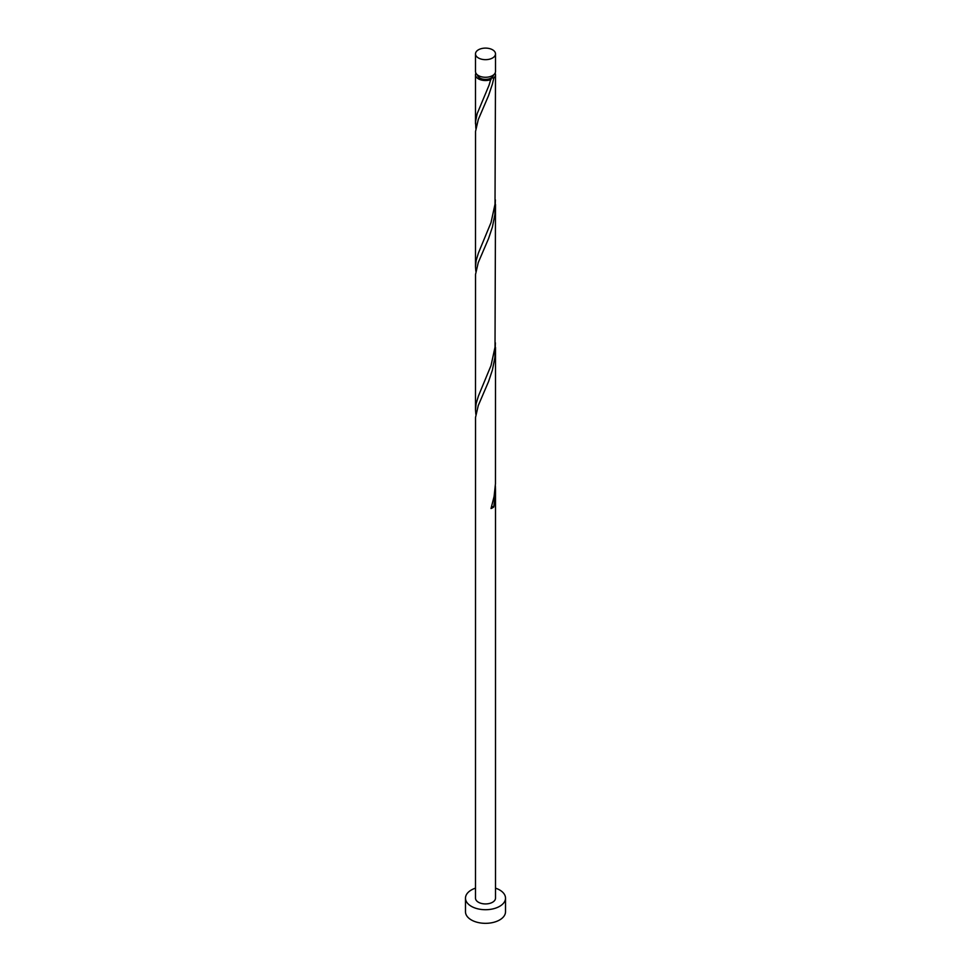 <?xml version="1.0" encoding="UTF-8"?>
<svg xmlns="http://www.w3.org/2000/svg" width="971" height="971" viewBox="0 0 971 971"><rect width="100%" height="100%" fill="white"/><g stroke="black" fill="none" stroke-linecap="round" stroke-linejoin="round"><path stroke-width="1.46" d="M478.424 57.969A10.001 5.777 0 0 0 489.323 59.231A10.001 5.777 0 0 0 495.501 53.891A10.001 5.777 0 0 0 492.576 49.8A10.001 5.777 0 0 0 481.677 48.55A10.001 5.777 0 0 0 475.499 53.891A10.001 5.777 0 0 0 478.424 57.969M495.501 53.891L495.501 71.49A10.001 5.777 180 0 1 489.323 76.83A10.001 5.777 180 0 1 478.424 75.58A10.001 5.777 180 0 1 475.499 71.49L475.499 53.891M493.499 74.961A8.011 4.624 180 0 1 491.156 78.032A8.011 4.624 180 0 1 479.844 78.032A8.011 4.624 180 0 1 477.501 74.961M475.499 888.149A20.015 11.555 0 0 0 465.485 898.163A20.015 11.555 0 0 0 471.348 906.331A20.015 11.555 0 0 0 493.159 908.832A20.015 11.555 0 0 0 505.515 898.163A20.015 11.555 0 0 0 499.652 889.982A20.015 11.555 0 0 0 495.501 888.149M465.485 898.163L465.485 911.769A20.015 11.555 0 0 0 471.348 919.95A20.015 11.555 0 0 0 493.159 922.45A20.015 11.555 0 0 0 505.515 911.769L505.515 898.163M491.569 506.789A2.003 1.153 180 0 1 493.838 506.898L495.501 490.391L495.501 898.163A10.001 5.777 0 0 1 489.323 903.491A10.001 5.777 0 0 1 478.424 902.241A10.001 5.777 0 0 1 475.499 898.163L475.535 417.409L478.254 405.562L488.571 381.542L492.406 370.012L494.858 357.656L495.38 342.848M495.501 490.391L495.38 485.828M493.838 506.898A10.001 5.777 180 0 1 491.023 508.525L494.093 496.448L495.465 483.789L495.501 347.412M495.101 73.128A10.001 5.777 180 0 1 495.501 74.755L495.016 204.201L491.023 222.553L478.424 253.006L476.142 260.629L475.499 266.807L475.535 131.437L478.254 119.603L488.571 95.583L492.406 84.052L493.838 77.947L491.156 78.032L491.023 79.573A10.001 5.777 180 0 1 478.424 78.845A10.001 5.777 180 0 1 475.499 74.755A10.001 5.777 180 0 1 475.899 73.128M491.156 78.032L489.032 85.278L477.162 113.692L475.584 121.509L475.851 128.378M495.501 74.755A10.001 5.777 180 0 1 493.838 77.947M495.501 204.432L495.016 347.181L491.023 365.545L478.424 395.998L476.142 403.608L475.499 409.786L475.535 274.417L478.254 262.583L488.571 238.563L492.406 227.032L494.858 214.676L495.38 199.868M475.499 266.807L475.851 271.358M475.499 409.786L475.851 414.338M475.499 74.755L475.499 123.815"/></g></svg>
